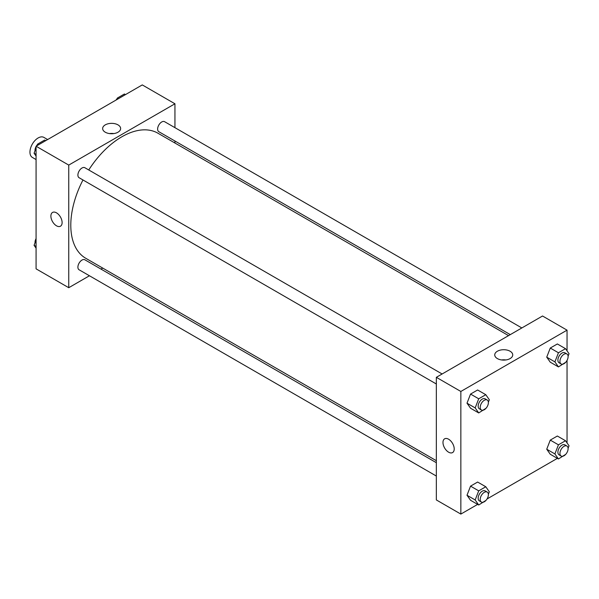 <?xml version="1.0" encoding="UTF-8"?>
<svg xmlns="http://www.w3.org/2000/svg" width="599" height="599" viewBox="0 0 599 599"><rect width="100%" height="100%" fill="white"/><g stroke="black" fill="none" stroke-linecap="round" stroke-linejoin="round"><path stroke-width="0.9" d="M47.628 139.552L43.892 137.403A11.553 6.671 120 0 0 34.989 140.495A11.553 6.671 120 0 0 29.95 152.124A11.553 6.671 120 0 0 32.346 157.41L36.075 159.566M89.438 275.765L68.75 287.707L36.075 268.846L36.075 146.223L142.27 84.916L174.945 103.777L174.945 127.669M174.945 141.012L174.945 143.026M105.282 124.869A8.992 5.189 180 0 1 115.075 123.746A8.992 5.189 180 0 1 120.631 128.538A8.992 5.189 180 0 1 111.639 133.734A8.992 5.189 180 0 1 102.646 128.538A8.992 5.189 180 0 1 105.282 124.869M68.75 287.707L68.75 165.092L36.075 146.223M68.75 165.092L174.945 103.777M113.817 133.577A8.992 5.189 0 0 0 109.46 133.577M52.532 212.443A7.944 4.582 -120 0 0 51.312 218.807A7.944 4.582 -120 0 0 56.501 225.808A7.944 4.582 60 0 1 51.312 218.815A7.944 4.582 60 0 1 52.525 212.45A7.944 4.582 60 0 1 60.469 217.033A7.944 4.582 60 0 1 60.469 226.205A7.944 4.582 60 0 1 56.501 225.808A7.944 4.582 -120 0 0 60.469 226.205M102.743 268.082L100.991 269.093M442.114 373.978L84.871 167.727A5.773 3.332 120 0 0 79.098 171.059A5.773 3.332 120 0 0 79.098 177.731L436.342 383.989M436.342 462.705L84.871 259.786A5.773 3.332 120 0 0 80.423 261.336A5.773 3.332 120 0 0 77.9 267.147A5.773 3.332 120 0 0 79.098 269.79L436.342 476.048M521.841 327.952L164.598 121.694A5.773 3.332 120 0 0 160.15 123.244A5.773 3.332 120 0 0 157.627 129.055A5.773 3.332 120 0 0 158.825 131.705L510.288 334.624M82.976 179.97A72.202 41.683 120 0 0 70.794 225.224A72.202 41.683 120 0 0 85.747 258.274L436.342 460.691M508.544 335.627L157.949 133.218A72.202 41.683 120 0 0 88.749 169.966M477.65 504.38L460.848 514.084L436.342 499.94L436.342 377.318L542.537 316.002L567.043 330.154L567.043 350.849M487.039 498.967L557.377 458.355M566.766 452.934L567.043 452.455M467.003 403.187L470.544 408.219L467.003 403.187L470.544 394.075L467.003 403.187L475.172 407.904L478.713 398.792L485.789 394.704L489.323 399.735L488.357 402.221M477.62 389.986L470.544 394.075L477.62 389.986L485.789 394.704M546.73 357.161L550.271 362.193L546.73 357.161L550.271 348.041L546.73 357.161L554.899 361.878L558.44 352.759L565.516 348.678L569.05 353.709L568.084 356.195M557.347 343.961L550.271 348.041L557.347 343.961L565.516 348.678M546.73 449.22L550.271 454.252L546.73 449.22L550.271 440.1L546.73 449.22L554.899 453.937L558.44 444.817L565.516 440.737L569.05 445.768L568.084 448.254M557.347 436.02L550.271 440.1L557.347 436.02L565.516 440.737M460.848 514.084L460.848 391.461L567.043 330.154M567.043 360.396L567.043 442.908M467.003 495.246L470.544 500.285L467.003 495.246L470.544 486.133L467.003 495.246L475.172 499.963L478.713 490.851L485.789 486.762L489.323 491.794L488.357 494.28M477.62 482.045L470.544 486.133L477.62 482.045L485.789 486.762M497.372 358.584A8.992 5.189 180 0 1 494.744 354.915A8.992 5.189 180 0 1 503.737 349.719A8.992 5.189 180 0 1 512.729 354.915A8.992 5.189 180 0 1 507.173 359.707A8.992 5.189 180 0 1 497.372 358.584M460.848 391.461L436.342 377.318M454.214 448.943A7.944 4.582 60 0 1 452.567 452.582A7.944 4.582 60 0 1 444.623 447.992A7.944 4.582 60 0 1 444.623 438.82A7.944 4.582 60 0 1 450.74 440.946A7.944 4.582 60 0 1 454.214 448.943M505.915 359.954A8.992 5.189 0 0 0 501.558 359.954M444.623 438.82A7.944 4.582 -120 0 0 444.623 447.992A7.944 4.582 -120 0 0 452.567 452.574M486.006 408.293L478.713 412.936L475.172 407.904M487.182 399.997L485.138 398.822A5.773 3.332 120 0 0 480.69 400.364A5.773 3.332 120 0 0 478.167 406.182A5.773 3.332 120 0 0 479.365 408.825L481.401 410.001A5.773 3.332 120 0 0 487.182 406.669A5.773 3.332 120 0 0 487.182 399.997A5.773 3.332 120 0 0 482.727 401.547A5.773 3.332 120 0 0 480.211 407.357A5.773 3.332 120 0 0 481.401 410.001M478.713 412.936L470.544 408.219M478.713 398.792L470.544 394.075M565.733 362.26L558.44 366.91L554.899 361.878M566.909 353.964L564.864 352.789A5.773 3.332 120 0 0 560.409 354.338A5.773 3.332 120 0 0 557.894 360.149A5.773 3.332 120 0 0 559.084 362.792L561.128 363.975A5.773 3.332 120 0 0 566.909 360.635A5.773 3.332 120 0 0 566.909 353.964A5.773 3.332 120 0 0 562.454 355.514A5.773 3.332 120 0 0 559.93 361.324A5.773 3.332 120 0 0 561.128 363.975M558.44 366.91L550.271 362.193M558.44 352.759L550.271 348.041M486.006 500.352L478.713 504.994L475.172 499.963M487.182 492.056L485.138 490.881A5.773 3.332 120 0 0 480.69 492.423A5.773 3.332 120 0 0 478.167 498.241A5.773 3.332 120 0 0 479.365 500.884L481.401 502.059A5.773 3.332 120 0 0 487.182 498.727A5.773 3.332 120 0 0 487.182 492.056A5.773 3.332 120 0 0 482.727 493.606A5.773 3.332 120 0 0 480.211 499.416A5.773 3.332 120 0 0 481.401 502.059M478.713 504.994L470.544 500.285M478.713 490.851L470.544 486.133M565.733 454.327L558.44 458.969L554.899 453.937M566.909 446.03L564.864 444.847A5.773 3.332 120 0 0 560.409 446.397A5.773 3.332 120 0 0 557.894 452.208A5.773 3.332 120 0 0 559.084 454.851L561.128 456.034A5.773 3.332 120 0 0 566.909 452.694A5.773 3.332 120 0 0 566.909 446.03A5.773 3.332 120 0 0 562.454 447.573A5.773 3.332 120 0 0 559.93 453.391A5.773 3.332 120 0 0 561.128 456.034M558.44 458.969L550.271 454.252M558.44 444.817L550.271 440.1M36.075 156.092L34.068 153.232L36.075 148.05M36.988 145.699L37.602 144.119L44.678 140.031L45.741 140.645M36.075 154.392L34.068 153.232M38.665 144.733L37.602 144.119M36.075 146.545A5.773 3.332 120 0 0 35.012 150.327A5.773 3.332 120 0 0 35.034 150.746M37.385 144.673A5.773 3.332 120 0 0 36.352 146.066M116.715 99.666L117.329 98.086L124.405 94.006L125.468 94.62M118.392 98.7L117.329 98.086M117.112 98.648A5.773 3.332 120 0 0 116.079 100.033M36.075 248.151L34.068 245.291L36.075 240.117M36.075 246.451L34.068 245.291M36.075 238.604A5.773 3.332 120 0 0 35.012 242.385A5.773 3.332 120 0 0 35.034 242.805"/></g></svg>
